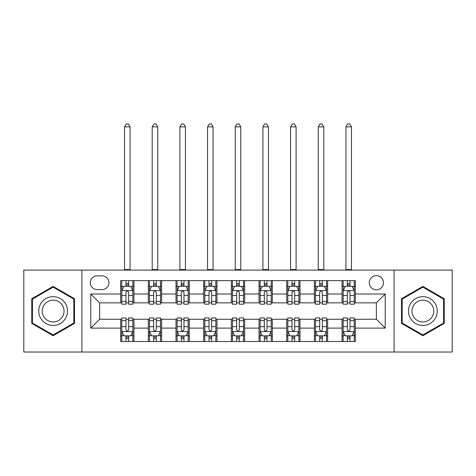 <?xml version="1.0" encoding="UTF-8"?>
<svg xmlns="http://www.w3.org/2000/svg" width="476" height="476" viewBox="0 0 476 476"><rect width="100%" height="100%" fill="white"/><g stroke="black" fill="none" stroke-linecap="round" stroke-linejoin="round"><path stroke-width="0.71" d="M376.373 275.64A7.086 7.086 0 0 0 369.287 282.72A7.086 7.086 0 0 0 376.373 289.807A7.086 7.086 0 0 0 383.46 282.72A7.086 7.086 0 0 0 376.373 275.64M394.086 352.02L452.2 352.02L452.2 270.1L394.086 270.1L394.086 352.02L81.914 352.02L81.914 270.1L23.8 270.1L23.8 352.02L81.914 352.02M97.193 289.587L102.06 289.587A6.86 6.86 0 0 0 108.927 282.72A6.86 6.86 0 0 0 102.06 275.86L97.193 275.86A6.86 6.86 0 0 0 90.327 282.72A6.86 6.86 0 0 0 97.193 289.587M394.086 270.1L81.914 270.1M120.66 328.107L90.773 328.107L90.773 294.013L120.66 294.013L120.66 302.867L99.627 302.867L99.627 319.253L120.66 319.253L120.66 341.5L355.34 341.5L355.34 319.253L376.373 319.253L376.373 302.867L355.34 302.867L355.34 294.013L385.227 294.013L385.227 328.107L355.34 328.107M355.34 294.013L355.34 280.62L120.66 280.62L120.66 294.013M342.054 280.62L342.054 302.867L343.16 302.867M347.367 302.867L350.027 302.867M354.233 302.867L355.34 302.867M342.054 302.867L326.56 302.867M314.38 280.62L314.38 302.867L315.487 302.867M319.693 302.867L322.353 302.867M314.38 302.867L298.886 302.867M286.707 280.62L286.707 302.867L287.813 302.867M292.02 302.867L294.68 302.867M286.707 302.867L271.207 302.867M259.033 280.62L259.033 302.867L260.14 302.867M264.347 302.867L267 302.867M259.033 302.867L243.534 302.867M231.36 280.62L231.36 302.867L232.466 302.867M236.673 302.867L239.327 302.867M231.36 302.867L215.86 302.867M203.686 280.62L203.686 302.867L204.793 302.867M209 302.867L211.653 302.867M203.686 302.867L188.187 302.867M176.007 280.62L176.007 302.867L177.114 302.867M181.32 302.867L183.98 302.867M176.007 302.867L160.513 302.867M148.333 280.62L148.333 302.867L149.44 302.867M153.647 302.867L156.306 302.867M148.333 302.867L132.84 302.867M120.66 302.867L121.767 302.867M125.973 302.867L128.633 302.867M120.66 319.253L121.767 319.253M125.973 319.253L128.633 319.253M132.84 319.253L133.946 319.253L133.946 341.5M149.44 319.253L133.946 319.253M153.647 319.253L156.306 319.253M160.513 319.253L161.62 319.253L161.62 341.5M177.114 319.253L161.62 319.253M181.32 319.253L183.98 319.253M188.187 319.253L189.293 319.253L189.293 341.5M204.793 319.253L189.293 319.253M209 319.253L211.653 319.253M215.86 319.253L216.967 319.253L216.967 341.5M232.466 319.253L216.967 319.253M236.673 319.253L239.327 319.253M243.534 319.253L244.64 319.253L244.64 341.5M260.14 319.253L244.64 319.253M264.347 319.253L267 319.253M271.207 319.253L272.314 319.253L272.314 341.5M287.813 319.253L272.314 319.253M292.02 319.253L294.68 319.253M298.886 319.253L299.993 319.253L299.993 341.5M315.487 319.253L299.993 319.253M319.693 319.253L322.353 319.253M326.56 319.253L327.666 319.253L327.666 341.5M343.16 319.253L327.666 319.253M347.367 319.253L350.027 319.253M354.233 319.253L355.34 319.253M133.946 280.62L133.946 302.867M120.66 286.153L121.767 286.153M125.973 286.153L128.633 286.153M132.84 286.153L133.946 286.153M120.66 335.967L121.767 335.967M125.973 335.967L128.633 335.967M132.84 335.967L133.946 335.967M148.333 319.253L148.333 341.5M161.62 280.62L161.62 302.867M148.333 286.153L149.44 286.153M153.647 286.153L156.306 286.153M160.513 286.153L161.62 286.153M148.333 335.967L149.44 335.967M153.647 335.967L156.306 335.967M160.513 335.967L161.62 335.967M176.007 319.253L176.007 341.5M176.007 335.967L177.114 335.967M181.32 335.967L183.98 335.967M188.187 335.967L189.293 335.967M189.293 280.62L189.293 302.867M176.007 286.153L177.114 286.153M181.32 286.153L183.98 286.153M188.187 286.153L189.293 286.153M203.686 319.253L203.686 341.5M203.686 335.967L204.793 335.967M209 335.967L211.653 335.967M215.86 335.967L216.967 335.967M216.967 280.62L216.967 302.867M203.686 286.153L204.793 286.153M209 286.153L211.653 286.153M215.86 286.153L216.967 286.153M231.36 319.253L231.36 341.5M231.36 335.967L232.466 335.967M236.673 335.967L239.327 335.967M243.534 335.967L244.64 335.967M244.64 280.62L244.64 302.867M231.36 286.153L232.466 286.153M236.673 286.153L239.327 286.153M243.534 286.153L244.64 286.153M259.033 319.253L259.033 341.5M259.033 335.967L260.14 335.967M264.347 335.967L267 335.967M271.207 335.967L272.314 335.967M272.314 280.62L272.314 302.867M259.033 286.153L260.14 286.153M264.347 286.153L267 286.153M271.207 286.153L272.314 286.153M286.707 319.253L286.707 341.5M286.707 335.967L287.813 335.967M292.02 335.967L294.68 335.967M298.886 335.967L299.993 335.967M299.993 280.62L299.993 302.867M286.707 286.153L287.813 286.153M292.02 286.153L294.68 286.153M298.886 286.153L299.993 286.153M314.38 319.253L314.38 341.5M314.38 335.967L315.487 335.967M319.693 335.967L322.353 335.967M326.56 335.967L327.666 335.967M327.666 280.62L327.666 302.867M314.38 286.153L315.487 286.153M319.693 286.153L322.353 286.153M326.56 286.153L327.666 286.153M342.054 319.253L342.054 341.5M342.054 335.967L343.16 335.967M347.367 335.967L350.027 335.967M354.233 335.967L355.34 335.967M342.054 286.153L343.16 286.153M347.367 286.153L350.027 286.153M354.233 286.153L355.34 286.153M99.627 302.867L90.773 294.013M99.627 319.253L90.773 328.107M385.227 294.013L376.373 302.867M385.227 328.107L376.373 319.253M53.133 335.729L74.5 323.394L74.5 298.726L53.133 286.391L31.773 298.726L31.773 323.394L53.133 335.729M444.227 298.726L422.867 286.391L401.5 298.726L401.5 323.394L422.867 335.729L444.227 323.394L444.227 298.726M128.633 283.5L125.973 283.5M132.84 301.421L128.633 301.421L128.633 304.2L132.84 304.2L132.84 290.693L130.62 286.266L123.98 286.266L121.767 290.693L121.767 304.2L125.973 304.2L125.973 301.421L121.767 301.421M121.767 290.693L121.767 280.62M132.84 290.693L132.84 280.62M125.973 286.266L125.973 280.62M128.633 280.62L128.633 286.266M128.633 301.421L128.633 292.353C127.746 290.646 126.86 290.646 125.973 292.353L125.973 301.421M124.534 270.1L124.534 126.86L130.067 126.86L128.407 123.98L126.194 123.98L124.534 126.86M130.067 270.1L130.067 126.86M125.973 338.626L128.633 338.626M121.767 320.699L125.973 320.699L125.973 317.926L121.767 317.926L121.767 331.427L123.98 335.86L130.62 335.86L132.84 331.427L132.84 317.926L128.633 317.926L128.633 320.699L132.84 320.699M132.84 331.427L132.84 341.5M121.767 331.427L121.767 341.5M128.633 335.86L128.633 341.5M125.973 341.5L125.973 335.86M125.973 320.699L125.973 329.767C126.86 331.474 127.746 331.474 128.633 329.767L128.633 320.699M156.306 283.5L153.647 283.5M160.513 301.421L156.306 301.421L156.306 304.2L160.513 304.2L160.513 290.693L158.3 286.266L151.654 286.266L149.44 290.693L149.44 304.2L153.647 304.2L153.647 301.421L149.44 301.421M149.44 290.693L149.44 280.62M160.513 290.693L160.513 280.62M153.647 286.266L153.647 280.62M156.306 280.62L156.306 286.266M156.306 301.421L156.306 292.353C155.42 290.646 154.533 290.646 153.647 292.353L153.647 301.421M152.207 270.1L152.207 126.86L157.746 126.86L156.086 123.98L153.867 123.98L152.207 126.86M157.746 270.1L157.746 126.86M183.98 283.5L181.32 283.5M188.187 301.421L183.98 301.421L183.98 304.2L188.187 304.2L188.187 290.693L185.973 286.266L179.333 286.266L177.114 290.693L177.114 304.2L181.32 304.2L181.32 301.421L177.114 301.421M177.114 290.693L177.114 280.62M188.187 290.693L188.187 280.62M181.32 286.266L181.32 280.62M183.98 280.62L183.98 286.266M183.98 301.421L183.98 292.353C183.093 290.646 182.207 290.646 181.32 292.353L181.32 301.421M179.886 270.1L179.886 126.86L185.42 126.86L183.76 123.98L181.546 123.98L179.886 126.86M185.42 270.1L185.42 126.86M211.653 283.5L209 283.5M215.86 301.421L211.653 301.421L211.653 304.2L215.86 304.2L215.86 290.693L213.647 286.266L207.006 286.266L204.793 290.693L204.793 304.2L209 304.2L209 301.421L204.793 301.421M204.793 290.693L204.793 280.62M215.86 290.693L215.86 280.62M209 286.266L209 280.62M211.653 280.62L211.653 286.266M211.653 301.421L211.653 292.353C210.767 290.646 209.886 290.646 209 292.353L209 301.421M207.56 270.1L207.56 126.86L213.093 126.86L211.433 123.98L209.22 123.98L207.56 126.86M213.093 270.1L213.093 126.86M153.647 338.626L156.306 338.626M149.44 320.699L153.647 320.699L153.647 317.926L149.44 317.926L149.44 331.427L151.654 335.86L158.3 335.86L160.513 331.427L160.513 317.926L156.306 317.926L156.306 320.699L160.513 320.699M160.513 331.427L160.513 341.5M149.44 331.427L149.44 341.5M156.306 335.86L156.306 341.5M153.647 341.5L153.647 335.86M153.647 320.699L153.647 329.767C154.533 331.474 155.42 331.474 156.306 329.767L156.306 320.699M181.32 338.626L183.98 338.626M177.114 320.699L181.32 320.699L181.32 317.926L177.114 317.926L177.114 331.427L179.333 335.86L185.973 335.86L188.187 331.427L188.187 317.926L183.98 317.926L183.98 320.699L188.187 320.699M188.187 331.427L188.187 341.5M177.114 331.427L177.114 341.5M183.98 335.86L183.98 341.5M181.32 341.5L181.32 335.86M181.32 320.699L181.32 329.767C182.207 331.474 183.093 331.474 183.98 329.767L183.98 320.699M209 338.626L211.653 338.626M204.793 320.699L209 320.699L209 317.926L204.793 317.926L204.793 331.427L207.006 335.86L213.647 335.86L215.86 331.427L215.86 317.926L211.653 317.926L211.653 320.699L215.86 320.699M215.86 331.427L215.86 341.5M204.793 331.427L204.793 341.5M211.653 335.86L211.653 341.5M209 341.5L209 335.86M209 320.699L209 329.767C209.88 331.474 210.767 331.474 211.653 329.767L211.653 320.699M239.327 283.5L236.673 283.5M243.534 301.421L239.327 301.421L239.327 304.2L243.534 304.2L243.534 290.693L241.32 286.266L234.68 286.266L232.466 290.693L232.466 304.2L236.673 304.2L236.673 301.421L232.466 301.421M232.466 290.693L232.466 280.62M243.534 290.693L243.534 280.62M236.673 286.266L236.673 280.62M239.327 280.62L239.327 286.266M239.327 301.421L239.327 292.353C238.446 290.646 237.56 290.646 236.673 292.353L236.673 301.421M235.233 270.1L235.233 126.86L240.767 126.86L239.107 123.98L236.893 123.98L235.233 126.86M240.767 270.1L240.767 126.86M236.673 338.626L239.327 338.626M232.466 320.699L236.673 320.699L236.673 317.926L232.466 317.926L232.466 331.427L234.68 335.86L241.32 335.86L243.534 331.427L243.534 317.926L239.327 317.926L239.327 320.699L243.534 320.699M243.534 331.427L243.534 341.5M232.466 331.427L232.466 341.5M239.327 335.86L239.327 341.5M236.673 341.5L236.673 335.86M236.673 320.699L236.673 329.767C237.554 331.474 238.44 331.474 239.327 329.767L239.327 320.699M65.599 303.866A14.393 14.393 0 0 0 45.94 298.595A14.393 14.393 0 0 0 40.674 318.254A14.393 14.393 0 0 0 60.333 323.525A14.393 14.393 0 0 0 65.599 303.866M62.57 305.61A10.894 10.894 0 0 0 47.689 301.623A10.894 10.894 0 0 0 43.697 316.51A10.894 10.894 0 0 0 58.584 320.497A10.894 10.894 0 0 0 62.57 305.61M53.133 334.961L32.433 323.014L32.433 299.106L53.133 287.159L73.834 299.106L73.834 323.014L53.133 334.961M422.867 325.453A14.393 14.393 0 0 0 437.254 311.06A14.393 14.393 0 0 0 422.867 296.667A14.393 14.393 0 0 0 408.473 311.06A14.393 14.393 0 0 0 422.867 325.453M422.867 321.954A10.894 10.894 0 0 0 433.761 311.06A10.894 10.894 0 0 0 422.867 300.166A10.894 10.894 0 0 0 411.972 311.06A10.894 10.894 0 0 0 422.867 321.954M402.166 299.106L422.867 287.159L443.567 299.106L443.567 323.014L422.867 334.961L402.166 323.014L402.166 299.106M267 283.5L264.347 283.5M271.207 301.421L267 301.421L267 304.2L271.207 304.2L271.207 290.693L268.994 286.266L262.353 286.266L260.14 290.693L260.14 304.2L264.347 304.2L264.347 301.421L260.14 301.421M260.14 290.693L260.14 280.62M271.207 290.693L271.207 280.62M264.347 286.266L264.347 280.62M267 280.62L267 286.266M267 301.421L267 292.353C266.12 290.646 265.233 290.646 264.347 292.353L264.347 301.421M262.907 270.1L262.907 126.86L268.44 126.86L266.78 123.98L264.567 123.98L262.907 126.86M268.44 270.1L268.44 126.86M294.68 283.5L292.02 283.5M298.886 301.421L294.68 301.421L294.68 304.2L298.886 304.2L298.886 290.693L296.667 286.266L290.027 286.266L287.813 290.693L287.813 304.2L292.02 304.2L292.02 301.421L287.813 301.421M287.813 290.693L287.813 280.62M298.886 290.693L298.886 280.62M292.02 286.266L292.02 280.62M294.68 280.62L294.68 286.266M294.68 301.421L294.68 292.353C293.793 290.646 292.907 290.646 292.02 292.353L292.02 301.421M290.58 270.1L290.58 126.86L296.114 126.86L294.454 123.98L292.24 123.98L290.58 126.86M296.114 270.1L296.114 126.86M322.353 283.5L319.693 283.5M326.56 301.421L322.353 301.421L322.353 304.2L326.56 304.2L326.56 290.693L324.346 286.266L317.7 286.266L315.487 290.693L315.487 304.2L319.693 304.2L319.693 301.421L315.487 301.421M315.487 290.693L315.487 280.62M326.56 290.693L326.56 280.62M319.693 286.266L319.693 280.62M322.353 280.62L322.353 286.266M322.353 301.421L322.353 292.353C321.467 290.646 320.58 290.646 319.693 292.353L319.693 301.421M318.254 270.1L318.254 126.86L323.793 126.86L322.133 123.98L319.914 123.98L318.254 126.86M323.793 270.1L323.793 126.86M264.347 338.626L267 338.626M260.14 320.699L264.347 320.699L264.347 317.926L260.14 317.926L260.14 331.427L262.353 335.86L268.994 335.86L271.207 331.427L271.207 317.926L267 317.926L267 320.699L271.207 320.699M271.207 331.427L271.207 341.5M260.14 331.427L260.14 341.5M267 335.86L267 341.5M264.347 341.5L264.347 335.86M264.347 320.699L264.347 329.767C265.233 331.474 266.114 331.474 267 329.767L267 320.699M292.02 338.626L294.68 338.626M287.813 320.699L292.02 320.699L292.02 317.926L287.813 317.926L287.813 331.427L290.027 335.86L296.667 335.86L298.886 331.427L298.886 317.926L294.68 317.926L294.68 320.699L298.886 320.699M298.886 331.427L298.886 341.5M287.813 331.427L287.813 341.5M294.68 335.86L294.68 341.5M292.02 341.5L292.02 335.86M292.02 320.699L292.02 329.767C292.907 331.474 293.793 331.474 294.68 329.767L294.68 320.699M319.693 338.626L322.353 338.626M315.487 320.699L319.693 320.699L319.693 317.926L315.487 317.926L315.487 331.427L317.7 335.86L324.346 335.86L326.56 331.427L326.56 317.926L322.353 317.926L322.353 320.699L326.56 320.699M326.56 331.427L326.56 341.5M315.487 331.427L315.487 341.5M322.353 335.86L322.353 341.5M319.693 341.5L319.693 335.86M319.693 320.699L319.693 329.767C320.58 331.474 321.467 331.474 322.353 329.767L322.353 320.699M350.027 283.5L347.367 283.5M354.233 301.421L350.027 301.421L350.027 304.2L354.233 304.2L354.233 290.693L352.02 286.266L345.38 286.266L343.16 290.693L343.16 304.2L347.367 304.2L347.367 301.421L343.16 301.421M343.16 290.693L343.16 280.62M354.233 290.693L354.233 280.62M347.367 286.266L347.367 280.62M350.027 280.62L350.027 286.266M350.027 301.421L350.027 292.353C349.14 290.646 348.253 290.646 347.367 292.353L347.367 301.421M345.933 270.1L345.933 126.86L351.466 126.86L349.806 123.98L347.593 123.98L345.933 126.86M351.466 270.1L351.466 126.86M347.367 338.626L350.027 338.626M343.16 320.699L347.367 320.699L347.367 317.926L343.16 317.926L343.16 331.427L345.38 335.86L352.02 335.86L354.233 331.427L354.233 317.926L350.027 317.926L350.027 320.699L354.233 320.699M354.233 331.427L354.233 341.5M343.16 331.427L343.16 341.5M350.027 335.86L350.027 341.5M347.367 341.5L347.367 335.86M347.367 320.699L347.367 329.767C348.253 331.474 349.14 331.474 350.027 329.767L350.027 320.699M148.333 328.107L133.946 328.107M148.333 294.013L133.946 294.013M176.007 294.013L161.62 294.013M176.007 328.107L161.62 328.107M203.686 294.013L189.293 294.013M203.686 328.107L189.293 328.107M231.36 294.013L216.967 294.013M231.36 328.107L216.967 328.107M259.033 294.013L244.64 294.013M259.033 328.107L244.64 328.107M286.707 294.013L272.314 294.013M286.707 328.107L272.314 328.107M314.38 294.013L299.993 294.013M314.38 328.107L299.993 328.107M342.054 294.013L327.666 294.013M342.054 328.107L327.666 328.107M132.78 290.58L121.82 290.58M121.767 286.528L123.849 286.528M130.757 286.528L132.84 286.528M125.973 295.489L121.767 295.489M132.84 295.489L128.633 295.489M128.633 284.904L125.973 284.904M124.534 269.547L130.067 269.547M121.82 331.54L132.78 331.54M132.84 335.592L130.757 335.592M123.849 335.592L121.767 335.592M128.633 326.631L132.84 326.631M121.767 326.631L125.973 326.631M125.973 337.216L128.633 337.216M160.454 290.58L149.5 290.58M149.44 286.528L151.523 286.528M158.431 286.528L160.513 286.528M153.647 295.489L149.44 295.489M160.513 295.489L156.306 295.489M156.306 284.904L153.647 284.904M152.207 269.547L157.746 269.547M188.133 290.58L177.173 290.58M177.114 286.528L179.196 286.528M186.104 286.528L188.187 286.528M181.32 295.489L177.114 295.489M188.187 295.489L183.98 295.489M183.98 284.904L181.32 284.904M179.886 269.547L185.42 269.547M215.806 290.58L204.847 290.58M204.793 286.528L206.87 286.528M213.778 286.528L215.86 286.528M209 295.489L204.793 295.489M215.86 295.489L211.653 295.489M211.653 284.904L209 284.904M207.56 269.547L213.093 269.547M149.5 331.54L160.454 331.54M160.513 335.592L158.431 335.592M151.523 335.592L149.44 335.592M156.306 326.631L160.513 326.631M149.44 326.631L153.647 326.631M153.647 337.216L156.306 337.216M177.173 331.54L188.133 331.54M188.187 335.592L186.104 335.592M179.196 335.592L177.114 335.592M183.98 326.631L188.187 326.631M177.114 326.631L181.32 326.631M181.32 337.216L183.98 337.216M204.847 331.54L215.806 331.54M215.86 335.592L213.778 335.592M206.87 335.592L204.793 335.592M211.653 326.631L215.86 326.631M204.793 326.631L209 326.631M209 337.216L211.653 337.216M243.48 290.58L232.52 290.58M232.466 286.528L234.549 286.528M241.451 286.528L243.534 286.528M236.673 295.489L232.466 295.489M243.534 295.489L239.327 295.489M239.327 284.904L236.673 284.904M235.233 269.547L240.767 269.547M232.52 331.54L243.48 331.54M243.534 335.592L241.451 335.592M234.549 335.592L232.466 335.592M239.327 326.631L243.534 326.631M232.466 326.631L236.673 326.631M236.673 337.216L239.327 337.216M271.153 290.58L260.193 290.58M260.14 286.528L262.222 286.528M269.13 286.528L271.207 286.528M264.347 295.489L260.14 295.489M271.207 295.489L267 295.489M267 284.904L264.347 284.904M262.907 269.547L268.44 269.547M298.827 290.58L287.867 290.58M287.813 286.528L289.896 286.528M296.804 286.528L298.886 286.528M292.02 295.489L287.813 295.489M298.886 295.489L294.68 295.489M294.68 284.904L292.02 284.904M290.58 269.547L296.114 269.547M326.5 290.58L315.546 290.58M315.487 286.528L317.569 286.528M324.477 286.528L326.56 286.528M319.693 295.489L315.487 295.489M326.56 295.489L322.353 295.489M322.353 284.904L319.693 284.904M318.254 269.547L323.793 269.547M260.193 331.54L271.153 331.54M271.207 335.592L269.13 335.592M262.222 335.592L260.14 335.592M267 326.631L271.207 326.631M260.14 326.631L264.347 326.631M264.347 337.216L267 337.216M287.867 331.54L298.827 331.54M298.886 335.592L296.804 335.592M289.896 335.592L287.813 335.592M294.68 326.631L298.886 326.631M287.813 326.631L292.02 326.631M292.02 337.216L294.68 337.216M315.546 331.54L326.5 331.54M326.56 335.592L324.477 335.592M317.569 335.592L315.487 335.592M322.353 326.631L326.56 326.631M315.487 326.631L319.693 326.631M319.693 337.216L322.353 337.216M354.18 290.58L343.22 290.58M343.16 286.528L345.243 286.528M352.151 286.528L354.233 286.528M347.367 295.489L343.16 295.489M354.233 295.489L350.027 295.489M350.027 284.904L347.367 284.904M345.933 269.547L351.466 269.547M343.22 331.54L354.18 331.54M354.233 335.592L352.151 335.592M345.243 335.592L343.16 335.592M350.027 326.631L354.233 326.631M343.16 326.631L347.367 326.631M347.367 337.216L350.027 337.216"/></g></svg>
